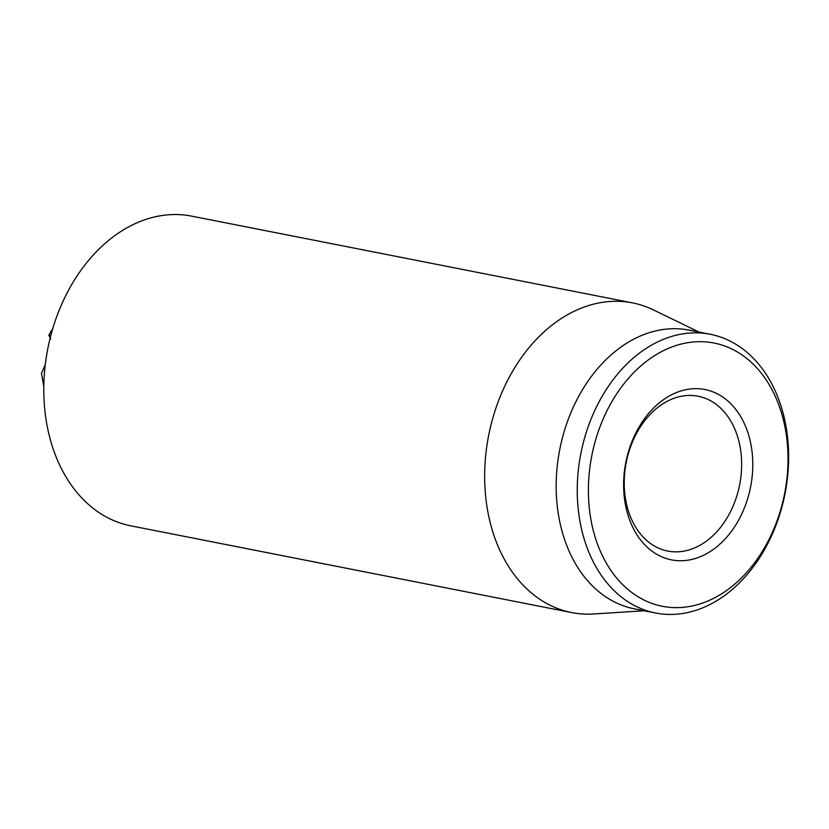 <?xml version="1.0" encoding="UTF-8"?>
<svg xmlns="http://www.w3.org/2000/svg" width="829" height="829" viewBox="0 0 829 829"><rect width="100%" height="100%" fill="white"/><g stroke="black" fill="none" stroke-linecap="round" stroke-linejoin="round"><path stroke-width="1.24" d="M52.683 328.833L48.797 335.227L50.776 338.947M45.274 364.615L41.45 373.485L43.802 386.418M632.548 302.896L191.686 216.141A157.8 115.594 101.1 0 0 47.284 351.361A157.8 115.594 101.1 0 0 130.744 525.814L571.616 612.569A157.8 115.594 -78.9 0 1 488.146 438.116A157.8 115.594 -78.9 0 1 632.548 302.896A157.8 115.594 -78.9 0 1 653.521 309.942L699.054 332.066M625.968 463.836A78.9 57.802 -78.9 0 1 698.173 396.231A78.9 57.802 -78.9 0 1 739.903 483.452A78.9 57.802 -78.9 0 1 667.697 551.057A78.9 57.802 -78.9 0 1 625.968 463.836M750.867 485.462A86.796 63.574 101.1 0 0 670.443 395.36A86.796 63.574 101.1 0 0 643.304 543.213A86.796 63.574 101.1 0 0 750.867 485.462M591.357 458.012A134.132 98.257 -78.9 0 1 757.592 368.77A134.132 98.257 -78.9 0 1 715.665 597.263A134.132 98.257 -78.9 0 1 591.357 458.012M580.393 455.991A142.018 104.039 101.1 0 0 655.511 612.994A142.018 104.039 101.1 0 0 785.477 491.296A142.018 104.039 101.1 0 0 710.36 334.294A142.018 104.039 101.1 0 0 580.393 455.991M710.36 334.294L689.282 330.149A142.018 104.039 101.1 0 0 559.772 449.411A142.018 104.039 101.1 0 0 634.434 608.849L655.511 612.994M644.206 610.766L593.688 613.988A157.8 115.594 -78.9 0 1 571.616 612.569M51.926 331.424L50.818 331.206M50.787 335.621L48.797 335.227"/></g></svg>
